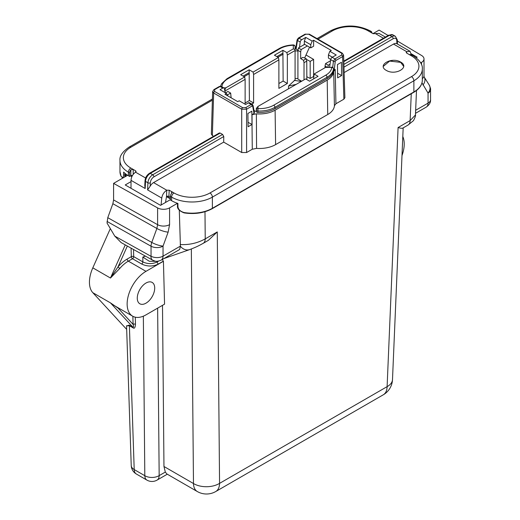 <?xml version="1.0" encoding="UTF-8"?>
<svg xmlns="http://www.w3.org/2000/svg" width="520" height="520" viewBox="0 0 520 520"><rect width="100%" height="100%" fill="white"/><g stroke="black" fill="none" stroke-linecap="round" stroke-linejoin="round"><path stroke-width="0.78" d="M145.99 314.867A26.657 15.392 -60 0 1 132.665 316.186A26.657 15.392 -60 0 1 127.14 303.979A26.657 15.392 -60 0 1 145.99 271.336L163.43 261.267L164.554 304.148L145.99 314.867M154.707 288.067A12.33 7.117 120 0 0 152.159 282.425A12.33 7.117 120 0 0 142.656 285.727A12.33 7.117 120 0 0 137.274 298.136A12.33 7.117 120 0 0 139.828 303.778A12.33 7.117 120 0 0 149.331 300.476A12.33 7.117 120 0 0 154.707 288.067M110.338 228.612L92.814 267.846A26.657 15.392 120 0 0 89.44 282.217A26.657 15.392 120 0 0 92.814 292.689L126.678 329.387M132.665 316.186L113.809 305.298L110.468 302.881L118.066 308.094A28.346 16.367 120 0 0 118.638 308.087M133.517 249.489L133.705 256.62L142.857 261.905C147.641 264.16 152.431 264.16 157.216 261.918A1.69 0.975 -120 0 0 158.412 264.017C152.828 266.669 147.245 266.669 141.661 264.017L132.509 258.733L128.336 261.144A1.69 0.975 -120 0 1 127.14 259.07A28.346 16.367 120 0 0 118.066 266.812A1.69 0.429 -139.3 0 0 119.808 268.424L110.468 278.038L125.275 244.894M127.341 246.051L118.066 266.812L110.468 278.038L92.814 267.846M155.994 261.326L149.305 261.267L142.812 257.056L142.857 261.905A1.69 0.975 120 0 1 141.661 264.017M161.258 260.111C155.597 262.314 155.487 261.086 152.704 260.189L152.704 260.189A8.548 4.849 -60.9 0 1 152.704 260.189A8.548 4.849 -60.9 0 1 150.93 256.276L151.047 256.204A8.548 4.934 0 0 0 163.033 256.146A8.716 5.031 60 0 1 161.239 260.124L179.628 249.509L180.414 246.253L179.296 210.23M180.414 246.253A10.153 8.353 -109.2 0 0 189.716 249.581L189.716 249.581C197.184 246.74 199.544 245.297 203.131 243.373A10.153 5.863 60 0 0 205.231 238.881C197.425 243.159 189.092 245.044 180.225 244.53M121.16 242.6L114.777 236.119L150.93 256.276M180.388 246.123L163.033 256.146L163.04 246.109L168.149 232.108A8.548 2.028 -159.9 0 1 156.877 228.469L157.606 224.692L113.594 199.94L112.866 203.71L107.77 217.678L107.042 223.028L114.777 236.119M131.02 181.61L125.223 184.958L160.537 205.342L170.391 199.647M372.976 33.624L379.106 30.088L388.167 35.503M397.325 40.983L421.61 55.497A8.548 4.934 180 0 1 424.008 58.923A8.548 4.934 180 0 1 421.506 62.413L420.687 62.888M127.621 175.279L113.594 183.378L157.606 207.916A8.548 4.934 180 0 0 169.585 207.857L177.476 203.3M411.255 53.788L417.151 57.187L416.201 57.733M415.526 113.315L426.25 107.12A8.716 5.031 -120 0 0 428.058 103.129A8.548 4.934 0 0 0 430.56 99.645L430.56 89.648A8.548 4.934 180 0 1 430.56 89.648L430.56 89.648A8.548 4.934 180 0 1 428.044 93.138L428.031 93.087A8.548 6.675 -32.3 0 0 429.228 85.026L429.228 85.026C430.378 87.718 430.826 89.258 430.56 89.648M402.799 136.546A26.657 15.392 -60 0 1 404.222 144.014A26.657 15.392 -60 0 1 401.993 155.558M126.568 326.014L129.181 325.091L132.997 327.301L110.468 302.881L92.814 292.689M126.562 325.904L129.389 325.715A1.69 0.975 -60 0 0 129.181 325.091M132.873 316.303L133.081 324.363C133.698 326.105 133.666 327.087 132.997 327.301A1.69 0.975 120 0 1 133.211 327.925L129.389 325.715L134.206 469.573L144.807 475.696A10.153 6.149 -0.5 0 0 159.166 475.612L157.638 308.139M118.19 307.827A1.69 1.313 -89.5 0 0 118.066 308.094L133.081 324.363A1.69 1.008 178.5 0 1 135.473 324.324C135.187 327.6 134.433 328.803 133.211 327.925M163.43 261.267L162.071 259.129M162.494 305.338L163.963 466.486L165.308 472.069L166.836 473.941L197.294 491.53A18.447 10.654 -60 0 1 193.479 483.529A18.447 11.167 -0.5 0 0 219.564 483.373L217.269 231.933L208.358 240.35L203.131 243.373M157.209 261.281L157.216 261.918L158.6 261.118M411.262 93.763L410.124 120.588L398.093 127.537C400.953 128.401 402.597 128.518 403.026 127.894M408.025 125.08A10.153 5.863 60 0 0 410.124 120.588L415.454 114.985C415.805 115.486 415.149 117.364 413.485 120.627L408.025 125.08L402.792 128.095M113.594 199.94L113.594 183.378M170.391 197.223L167.648 196.079L166.491 196.722L166.764 190.216C163.956 192.108 162.285 194.727 161.74 198.075L161.083 205.023M184.125 212.894L184.035 212.531C180.05 211.328 178.016 209.222 177.925 206.219L177.925 203.45A28.834 16.646 0 0 1 171.594 200.681L170.391 199.992L170.391 196.43A3.393 1.956 120 0 1 171.594 193.336L171.594 191.581L169.195 190.197L166.797 190.197M129.61 176.449L129.61 172.887L128.414 172.192A28.834 16.646 180 0 1 119.964 160.42L119.964 171.6A28.834 16.646 0 0 0 121.082 176.189C122.519 178.087 123.364 177.645 123.624 174.869L123.624 172.1A28.834 16.646 0 0 0 128.414 175.754L129.61 176.449L130.812 175.754A1.696 0.982 180 0 1 132.444 175.5M392.106 60.697L391.69 60.457M411.268 54.828L410.026 51.305L406.712 51.682L406.185 52.364L406.685 53.086L411.476 55.855A25.441 14.69 180 0 1 411.476 76.629L209.976 192.966A3.393 1.956 60 0 1 212.375 197.119A28.834 16.646 180 0 1 171.594 197.119A3.393 1.956 -60 0 1 173.992 192.966L171.594 191.581L172.088 192.303L171.594 193.336M161.74 198.075L147.583 189.897L150.156 186.219A6.786 3.92 120 0 1 153.569 182.598L223.685 142.116L241.716 152.529L246.591 152.529L252.285 149.24L256.575 148.388A22.958 13.254 0 0 0 275.6 144.619L327.736 114.517A22.958 13.254 0 0 0 334.418 105.742L335.926 103.766L343.876 99.177L344.884 97.702M344.123 72.579L393.517 44.064A6.786 3.92 120 0 1 396.91 43.732A6.786 3.92 120 0 0 396.91 43.732L396.773 40.566A5.09 2.938 -60 0 0 393.178 38.721L343.96 67.139M386.288 70.395C395.493 75.978 410.254 67.216 400.686 62.088C391.482 56.505 376.721 65.266 386.288 70.395M150.156 186.219L150.312 182.858A1.696 0.923 -177.3 0 1 147.921 182.78A6.786 3.92 -60 0 1 152.711 174.785L222.586 134.44L223.769 136.532L223.685 142.116M222.586 134.44L220.188 133.055L150.306 173.4A6.786 3.92 120 0 0 145.522 181.395A1.696 0.923 -177.3 0 1 145.022 180.7C145.366 177.522 146.848 175.058 149.461 173.316A1.696 0.982 60 0 1 150.306 173.4L152.711 174.785A1.696 0.982 60 0 1 153.907 176.865A5.09 2.938 -60 0 0 150.312 182.858M149.461 173.316L219.33 132.977L220.188 133.055M254.417 112.898L253.071 105.515L252.265 104.351L249.509 102.752A2.151 1.242 120 0 0 248.43 102.862L245.609 104.487L239.213 100.796L237.757 101.641L224.958 94.25L226.415 93.412L220.019 89.713L222.839 88.088L220.083 86.495A1.294 0.747 60 0 0 219.433 86.431L213.922 89.616L212.647 91.552L211.361 134.121L212.368 135.584L213.59 136.292M145.022 180.7L144.787 185.62L145.184 188.513L131.027 180.343L131.001 188.292M131.027 180.343C131.287 176.819 132.802 174.109 135.577 172.211L145.626 178.009M129.61 172.887A3.393 1.956 -60 0 1 130.812 169.793L133.211 169.422L135.609 170.807L136.103 171.477L135.577 172.211M370.201 31.648L370.695 31.297L370.695 32.312L370.695 31.297A3.393 1.956 -60 0 1 371.196 31.447A3.393 1.956 -60 0 1 371.897 33.001M318.026 39.176L332.319 30.927A25.441 14.69 180 0 1 368.297 30.927L373.094 33.696L378.989 33.384L385.411 37.089M411.476 55.855A3.393 1.956 -60 0 1 413.173 55.686L411.976 54.997A3.393 1.956 120 0 0 411.476 54.841L409.078 54.47M342.322 53.203A1.294 0.747 -60 0 0 341.673 53.268L341.673 55.029A1.294 0.747 -120 0 1 342.589 56.589L343.597 55.139L342.322 53.203L309.387 34.19A1.294 0.747 120 0 0 308.737 34.255L305.695 34.255A1.294 0.747 -120 0 0 305.045 34.19L309.387 34.19M335.926 103.766L335.212 69.459L333.482 70.265M337.46 64.578L341.425 62.29L341.627 75.562L337.649 77.857L337.46 64.578M252.258 104.37L251.186 104.455L245.674 107.634A1.294 0.747 60 0 1 246.591 109.2L252.103 106.015L252.714 106.255L254.033 113.51L252.025 114.673L256.38 113.828L256.575 148.388M275.6 144.619L275.106 110.188A22.23 12.838 180 0 1 256.373 113.828M275.106 110.188L327.204 80.106A22.23 12.838 180 0 0 333.697 71.468L334.418 105.742M335.212 69.459L333.697 71.468M254.085 111.078A16.582 9.575 0 0 0 256.302 111.312M254.033 113.51L254.046 112.45M248.034 122.349L252.077 124.442L248.099 126.75L247.897 113.477L251.862 111.183L252.285 149.24M247.923 114.985L247.923 113.464M253.071 105.521A1.294 0.852 169.7 0 1 252.714 106.255M246.591 152.529L246.591 109.2L241.716 109.2A1.294 0.747 -60 0 1 242.632 107.634L245.674 107.634M242.632 107.634L214.572 91.435A1.294 0.747 120 0 0 213.655 93.002L212.647 91.552M213.922 89.616A1.294 0.747 60 0 1 214.572 89.674L214.572 91.435M295.815 48.041L295.081 48.211M296.114 48.081L296.101 49.14L297.954 50.206M296.101 49.14L297.453 40.456A1.294 0.617 -171.2 0 1 297.076 39.923L295.731 48.548M297.453 40.456L298.961 38.142L301.717 39.735A2.151 1.242 -60 0 0 300.216 42.048L297.453 40.456M332.183 57.324L334.945 58.916L333.45 61.236L330.681 59.638A2.151 1.242 120 0 1 332.183 57.324L336.226 54.99L329.829 51.291L331.286 50.453L313.612 40.255L312.156 41.093L305.76 37.401L301.717 39.735M330.681 59.638L329.635 67.106M306.755 76.687L310.18 78.468L313.612 76.486L313.612 59.391L305.994 54.99M244.133 76.687L249.392 73.651M222.839 88.088A2.151 1.242 -60 0 1 223.919 87.978A2.151 1.242 -60 0 1 224.341 88.673L225.011 91.63M277.894 57.2L283.147 54.165M297.921 51.012A16.582 9.575 0 0 0 295.081 50.921M299.475 47.359L300.216 42.048M305.76 37.401L304.35 41.028L304.35 44.194L303.446 45.065M310.18 78.468L310.18 61.373L306.397 59.404M310.18 61.373L313.612 59.391M304.35 44.194L310.752 47.886L313.612 46.234L313.612 40.255M341.627 75.562L337.584 73.229M304.35 41.028L310.752 44.72L310.752 47.886M310.752 44.72L312.156 41.093M329.829 51.291L328.419 54.919L328.419 58.091L330.726 59.416M328.419 54.919L332.377 57.207M226.415 93.412L227.825 95.901M214.572 89.674L220.083 86.495L221.156 86.385L223.919 87.978M125.184 176.69L126.016 174.187M124.618 177.014L124.963 174.974L123.624 174.869M165.484 202.482L166.491 196.722M326.463 67.106L325.533 67.425L331.76 67.425A20.338 11.739 180 0 1 325.832 75.133L273.735 105.209A20.338 11.739 180 0 1 258.024 108.622L258.024 108.622A1.722 1.404 180 0 0 256.302 110.032L256.302 111.436A1.722 0.995 0 0 0 257.913 112.431A22.061 12.734 0 0 0 274.95 108.726L327.048 78.65A22.061 12.734 0 0 0 333.482 70.291A1.722 0.995 0 0 0 333.482 70.239A1.722 0.995 0 0 0 333.482 70.187M256.302 109.642L256.302 108.427L258.024 106.398L305.637 78.916L309.595 81.198L318.065 76.31L314.106 74.022L325.533 67.425M314.106 74.022L313.612 78.877M257.913 112.431L257.913 111.02A1.722 0.995 0 0 1 256.302 110.032L256.302 108.427M326.924 67.106L325.039 66.02L325.039 67.711M296.205 84.357L288.542 86.034L295.081 79.937L295.081 49.634L293.358 48.848L286.865 52.598L282.906 50.31L282.906 53.125L276.874 56.609M301.275 81.432L294.3 80.392M286.865 52.598L287.352 54.99L287.352 83.486L278.882 88.374L278.882 59.878L278.395 57.486L274.437 55.205L282.906 50.31M287.352 54.99L295.081 50.531L295.081 79.937M256.302 110.909L255.684 111.267L256.302 110.909M245.128 104.215L245.128 79.371L225.102 90.928L225.102 92.651M278.395 57.486L253.103 72.085L253.597 74.477L253.597 102.973L251.745 104.046M253.597 74.477L278.882 59.878M287.352 83.486L283.147 81.061L278.882 83.519M253.103 72.085L249.151 69.803L249.392 100.549L245.128 103.012M282.906 53.125L283.147 81.061M253.597 102.973L249.392 100.549M249.151 72.618L243.113 76.096M249.151 69.803L240.682 74.692L244.634 76.98L225.849 87.822L223.645 87.822M245.128 79.371L244.634 76.98M225.102 90.928L224.776 90.227L225.849 87.822M221.962 86.853A20.338 11.739 180 0 1 227.916 78.754L280.007 48.678A20.338 11.739 180 0 1 293.358 45.253A1.722 1.404 180 0 1 295.081 46.657L295.081 50.531M295.081 78.494L297.921 78.572M304.655 44.369L298.415 47.97L297.921 50.368L300.664 51.948L300.664 58.63L302.796 57.402A15.945 9.204 180 0 1 306.241 58.715L306.755 61.1L306.852 79.618M330.531 60.736L325.526 63.629L325.039 66.02M327.88 67.106L328.269 65.208L330.044 64.181M328.269 65.208L325.526 63.629M301.646 81.218L297.921 79.073L297.921 50.368M300.664 58.63L303.524 60.288L304.018 62.68L304.018 79.846M309.53 47.184L304.629 58.006M300.664 51.948L301.158 49.556L307.398 45.949M298.415 47.97L301.158 49.556M303.524 60.288L306.241 58.715M304.018 62.68L306.755 61.1M225.505 92.878L227.91 91.487L230.653 93.073L231.14 97.819M227.474 94.913L230.653 93.073M383.312 66.378L389.623 61.081L400.686 62.361L403.663 66.378M151.047 256.204L151.047 246.207A8.548 4.934 180 0 0 163.04 246.142L163.053 246.071A8.548 2.028 20.1 0 1 151.775 242.437L107.77 217.678M119.808 268.424A26.657 15.392 120 0 1 128.336 261.144L145.99 271.336M145.438 256.139L142.812 257.056M133.705 256.62A1.69 0.975 -60 0 1 132.509 258.733A1.69 0.975 60 0 1 131.313 256.659A1.69 1.008 178.5 0 1 133.705 256.62M421.506 64.636L421.506 62.413M422.325 78.644A8.548 4.934 0 0 0 424.008 75.699L424.008 58.923M421.98 82.823L428.044 93.112L428.058 103.135L415.649 110.292M424.132 76.96L424.125 76.947A8.548 6.675 147.7 0 1 424.132 76.96L424.008 75.699M429.228 85.026L424.164 77.012A8.548 6.675 147.7 0 1 422.942 85.001M191.334 248.976L193.479 483.529L163.963 466.486M163.299 261.19L158.412 264.017M127.14 259.07L131.313 256.659L131.085 248.138M204.984 211.725L205.231 238.881L217.269 231.933M398.093 127.537L387.107 386.646A18.447 10.537 2.4 0 0 392.496 379.6L403.169 127.881M197.294 491.53A18.447 18.447 0 0 0 215.742 491.53A18.447 10.654 60 0 0 219.564 483.373L387.107 386.646A18.447 10.654 -120 0 1 383.286 394.797A18.447 18.447 0 0 0 392.496 379.6M126.555 325.689L131.228 465.524A10.153 5.987 -1.9 0 0 134.206 469.573A10.153 5.863 120 0 0 136.305 473.98L146.906 480.103A10.153 5.863 -60 0 1 144.807 475.696L143.351 316.173M135.291 317.194L135.473 324.324M146.906 480.103A10.153 10.153 0 0 0 157.066 480.103A10.153 5.863 60 0 0 159.166 475.612L165.308 472.069M169.585 207.857L169.585 224.633L168.149 232.108M107.042 221.455L151.047 246.207A8.716 4.921 -60.6 0 1 151.775 242.437L156.877 228.469L112.866 203.71M157.606 207.916L157.606 224.692A8.548 4.934 0 0 0 169.585 224.633M168.909 196.365L169.195 190.197M171.594 200.681L171.594 197.119L170.391 196.43M406.712 51.682L393.517 44.064M209.976 192.966A25.441 14.69 180 0 1 173.992 192.966M153.569 182.598L166.764 190.216M223.769 136.532L153.907 176.865M212.368 135.584L213.655 93.002L241.716 109.2L241.716 152.529M147.583 189.897L147.921 182.78L145.522 181.395L145.184 188.513M135.609 170.807L135.668 172.159M212.388 100.165L130.812 147.264A25.441 14.69 180 0 0 130.812 168.038L133.211 169.422L133.211 174.363M130.812 175.754L130.812 169.793M130.812 168.038A3.393 1.956 120 0 0 128.414 172.192L128.414 175.754M124.963 173.349L124.963 174.974L125.56 174.636L125.574 173.843M406.679 51.701L406.621 53.047M422.325 80.191C422.175 84.987 419.302 89.044 413.699 92.352A0.845 0.488 -120 0 0 413.875 91.962A28.834 16.646 0 0 0 422.325 80.191L422.325 69.011A28.834 16.646 180 0 1 413.875 80.782L212.375 197.119L212.375 208.299L413.875 91.962L413.875 80.782A3.393 1.956 -120 0 0 411.476 76.629M177.743 205.446L177.925 206.219M184.035 212.531A28.834 16.646 0 0 0 212.375 208.299A0.845 0.488 60 0 1 212.199 208.689C204.126 213.037 194.772 214.442 184.132 212.901C179.276 210.971 177.06 208.598 177.489 205.79L177.489 203.307M334.178 70.05L335.263 61.412A0.865 0.507 -60.9 0 1 335.855 60.476L342.589 56.589L343.876 99.177M332.683 67.373L333.45 61.236A1.294 0.592 7.1 0 0 335.263 61.412M252.025 114.673L252.077 124.442M327.736 114.517L327.204 80.106M252.103 106.015A1.294 0.747 -120 0 0 251.186 104.455L248.43 102.862M383.422 38.239L375.525 33.677M305.045 34.19L298.317 38.077A1.294 0.747 60 0 1 298.961 38.142L305.695 34.255M341.673 53.268L308.737 34.255M335.855 60.476A1.294 0.747 -120 0 0 334.945 58.916L341.673 55.029M212.42 99.002L129.116 147.095A3.393 1.956 60 0 1 130.812 147.264M332.319 30.927A3.393 1.956 -120 0 0 330.623 30.758L317.031 38.604M371.196 31.447L369.993 30.758A3.393 1.956 120 0 0 368.297 30.927M397.481 44.057L397.267 39.793A1.696 1.034 177.1 0 1 396.773 40.566M393.178 38.721A1.696 0.982 -120 0 0 391.982 36.641A6.786 3.92 -60 0 1 395.375 36.309L397.267 39.793M343.876 64.415L391.982 36.641L389.584 35.256A1.696 0.982 -120 0 0 388.732 35.172L392.977 34.918A6.786 3.92 120 0 0 389.584 35.256L343.791 61.691M130.832 175.74A24.596 14.203 0 0 0 131.41 176.092A0.865 0.501 120 0 0 131.593 176.482L130.598 175.877M131.41 175.533L131.97 176.41M166.699 196.463L170.391 198.594M273.735 105.209A1.722 0.995 60 0 1 274.95 107.322A22.061 12.734 180 0 1 257.913 111.02L258.024 106.398M333.482 70.291L333.482 68.88A1.722 1.404 5 0 0 331.76 67.425L326.417 67.106M327.048 78.65L327.048 77.24A22.061 12.734 180 0 0 333.482 68.88A1.722 0.995 0 0 0 333.482 68.829A1.722 0.995 0 0 0 333.463 68.679M274.95 108.726L274.95 107.322L327.048 77.24A1.722 0.995 -120 0 0 325.832 75.133M288.542 88.784L288.542 86.034M295.081 46.657A1.722 1.722 0 0 0 293.306 44.934L293.358 48.848M280.007 48.678A1.722 0.995 -120 0 0 279.149 48.594L227.052 78.669A1.722 0.995 60 0 1 227.916 78.754M306.183 79.228L306.755 78.897M189.716 249.581L163.976 258.544M156.195 261.255L155.838 261.385M152.704 260.189L120.972 242.495M430.56 99.645C430.775 102.434 429.325 104.936 426.218 107.14M215.742 491.53L383.286 394.797M157.066 480.103L167.284 474.201M131.228 465.524A10.153 10.153 0 0 0 136.305 473.98M416.494 90.487L415.454 114.985M422.325 69.011C422.779 64.603 419.731 60.164 413.173 55.686M413.699 92.352L212.199 208.689M410.026 51.305L396.91 43.732M343.597 55.127L344.884 97.715M298.317 38.077L297.076 39.916M219.433 86.431L221.162 86.392M129.116 147.095C122.499 151.665 119.451 156.104 119.964 160.42M126.133 174.272L125.522 176.494M119.964 171.6L121.141 176.43L122.85 178.035M369.993 30.758C356.87 24.447 343.746 24.447 330.623 30.758M392.977 34.918L395.375 36.309M343.779 61.126L388.732 35.172M170.391 198.887L166.536 196.658M333.482 70.239L333.482 68.829A1.722 1.722 0 0 0 331.76 67.106M227.052 78.669L221.644 83.655L220.545 86.184M293.306 44.934C287.859 45.13 283.14 46.345 279.149 48.594M254.768 111.169L253.883 109.999"/></g></svg>
